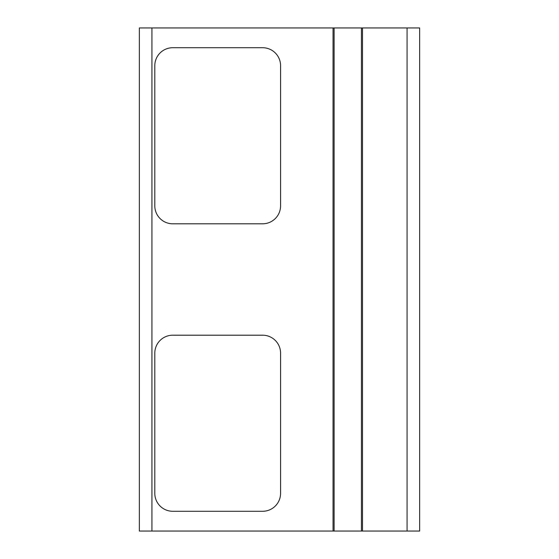 <?xml version="1.0" encoding="UTF-8"?>
<svg xmlns="http://www.w3.org/2000/svg" width="559" height="559" viewBox="0 0 559 559"><rect width="100%" height="100%" fill="white"/><g stroke="black" fill="none" stroke-linecap="round" stroke-linejoin="round"><path stroke-width="0.84" d="M280.576 353.169L280.576 493.317A17.965 17.965 0 0 1 262.611 511.282L172.773 511.282A17.965 17.965 0 0 1 154.801 493.317L154.801 353.169A17.965 17.965 0 0 1 172.773 335.197L262.611 335.197A17.965 17.965 0 0 1 280.576 353.169M280.576 65.683L280.576 205.831A17.965 17.965 0 0 1 262.611 223.803L172.773 223.803A17.965 17.965 0 0 1 154.801 205.831L154.801 65.683A17.965 17.965 0 0 1 172.773 47.718L262.611 47.718A17.965 17.965 0 0 1 280.576 65.683M151.929 27.95L139.352 27.95L139.352 531.05L419.648 531.05L419.648 27.95L151.929 27.95L151.929 531.05M333.045 27.95L333.045 531.05M334.114 27.95L334.114 531.05M361.442 27.95L361.442 531.05M362.511 27.95L362.511 531.05M407.071 27.95L407.071 531.05"/></g></svg>
